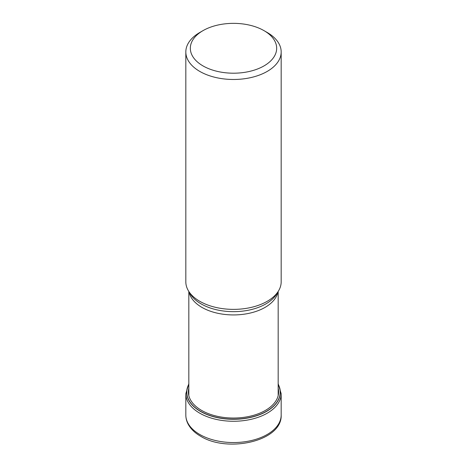 <?xml version="1.0" encoding="UTF-8"?>
<svg xmlns="http://www.w3.org/2000/svg" width="467" height="467" viewBox="0 0 467 467"><rect width="100%" height="100%" fill="white"/><g stroke="black" fill="none" stroke-linecap="round" stroke-linejoin="round"><path stroke-width="0.7" d="M188.826 384.376A46.688 26.958 180 0 0 200.489 411.269A46.688 26.958 0 0 0 257.51 415.326A46.688 26.958 0 0 0 278.174 384.376M185.825 51.954L185.825 281.84A47.675 27.524 0 0 0 188.487 290.918A47.675 27.524 0 0 0 199.788 301.308A47.675 27.524 0 0 0 278.513 290.918A47.675 27.524 0 0 0 281.175 281.84L281.175 51.954A47.675 27.524 180 0 1 267.212 71.416A47.675 27.524 180 0 1 199.788 71.416A47.675 27.524 180 0 1 185.825 51.954A47.675 27.524 180 0 1 199.788 32.492L202.97 30.653A43.174 24.926 180 0 1 264.024 30.653A43.174 24.926 180 0 1 264.03 30.653A43.174 24.926 180 0 1 264.024 65.9A43.174 24.926 180 0 1 202.976 65.9A43.174 24.926 180 0 1 202.97 30.653A43.174 24.926 180 0 1 202.976 30.653M267.212 32.492L264.024 30.653L267.212 32.492A47.675 27.524 180 0 1 281.175 51.954M278.174 384.218A46.805 27.022 180 0 1 257.726 415.397A46.805 27.022 180 0 1 200.407 411.386A46.805 27.022 180 0 1 188.826 384.218M278.174 388.334A45.118 26.047 0 0 1 253.651 415.291A45.118 26.047 0 0 1 201.598 410.405A45.118 26.047 180 0 1 188.826 388.334M185.825 415.023A47.675 27.524 0 0 0 199.788 434.491A47.675 27.524 0 0 0 251.742 440.457A47.675 27.524 0 0 0 281.175 415.023C282.389 441.122 227.779 453.241 200.565 436.207C195.043 433.032 190.98 429.144 188.376 424.561C186.689 421.52 185.843 418.339 185.825 415.023L185.825 393.734L188.826 383.699M281.175 415.023L281.175 393.734A47.675 27.524 180 0 1 251.742 419.168A47.675 27.524 180 0 1 199.788 413.196A47.675 27.524 180 0 1 185.825 393.734M277.918 291.898A44.674 25.79 180 0 1 248.386 313.456A44.674 25.79 180 0 1 201.954 307.403A44.674 25.79 180 0 1 201.913 307.379A44.674 25.79 180 0 1 189.082 291.898M188.487 290.918L190.326 293.959A45.731 26.403 0 0 0 201.166 303.924A45.731 26.403 0 0 0 201.207 303.947A45.731 26.403 0 0 0 276.674 293.959L278.513 290.918M281.175 393.734L278.174 383.699M278.174 291.478L278.174 395.637M188.826 291.478L188.826 395.637"/></g></svg>
